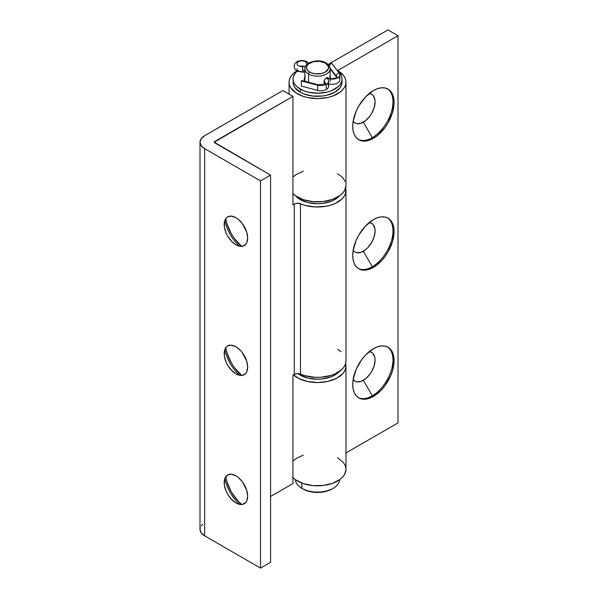<?xml version="1.0" encoding="UTF-8"?>
<svg xmlns="http://www.w3.org/2000/svg" width="598" height="598" viewBox="0 0 598 598"><rect width="100%" height="100%" fill="white"/><g stroke="black" fill="none" stroke-linecap="round" stroke-linejoin="round"><path stroke-width="0.9" d="M372.292 395.801A29.242 16.886 120 0 0 391.242 370.543A29.242 16.886 120 0 0 387.459 346.937A29.242 16.886 -60 0 1 391.242 370.536A29.242 16.886 -60 0 1 372.292 395.801L363.352 380.313A16.595 9.583 120 0 0 374.692 363.696A16.595 9.583 120 0 0 369.183 351.631L371.65 352.386L373.107 353.597L374.856 357.469L375.088 359.981L374.191 365.684L371.65 371.552L369.87 374.266L365.64 378.728L361.057 381.375L356.827 381.793L355.048 381.135L353.164 379.379A16.595 9.583 120 0 0 363.352 380.313L372.292 395.801A29.242 16.886 -60 0 1 358.239 397.55A29.242 16.886 120 0 0 372.292 395.801L373.406 396.444L372.292 395.801M373.406 348.694A29.242 16.886 -60 0 1 388.027 347.244A29.242 16.886 -60 0 1 392.512 370.678A29.242 16.886 -60 0 1 373.406 396.444L381.322 390.06L384.895 385.785L390.599 375.91L392.512 370.678L394.089 360.631L393.686 356.199L392.512 352.401L390.599 349.374L388.027 347.244L384.895 346.085L381.322 345.943L377.443 346.818L373.406 348.694L365.498 355.077L361.917 359.346L356.214 369.228L353.126 379.618L352.73 384.507L353.126 388.932L354.308 392.737L356.214 395.756L358.785 397.894L361.917 399.053L365.498 399.195L369.377 398.313L373.406 396.444A29.242 16.886 -60 0 1 358.785 397.894A29.242 16.886 -60 0 1 354.308 374.46A29.242 16.886 -60 0 1 373.406 348.694M372.292 266.738A29.242 16.886 120 0 0 391.242 241.472A29.242 16.886 120 0 0 387.459 217.874A29.242 16.886 -60 0 1 391.242 241.472A29.242 16.886 -60 0 1 372.292 266.738L363.352 251.25A16.595 9.583 120 0 0 374.692 234.633A16.595 9.583 120 0 0 369.183 222.568L371.65 223.323L373.107 224.534L374.856 228.406L375.088 230.918L374.191 236.621L371.65 242.489L367.837 247.624L365.64 249.665L361.057 252.311L356.827 252.73L355.048 252.072L353.164 250.315A16.595 9.583 120 0 0 363.352 251.25L372.292 266.738A29.242 16.886 -60 0 1 358.239 268.487A29.242 16.886 120 0 0 372.292 266.738L373.406 267.381L372.292 266.738M373.406 219.623A29.242 16.886 -60 0 1 388.027 218.18A29.242 16.886 -60 0 1 392.512 241.607A29.242 16.886 -60 0 1 373.406 267.381L381.322 260.997L384.895 256.721L388.027 251.945L392.512 241.607L394.089 231.568L393.686 227.135L392.512 223.338L390.599 220.311L388.027 218.18L384.895 217.014L381.322 216.872L377.443 217.754L373.406 219.623L365.498 226.014L358.785 235.059L356.214 240.164L353.126 250.555L352.73 255.443L353.126 259.868L354.308 263.673L356.214 266.693L358.785 268.831L361.917 269.99L365.498 270.132L369.377 269.25L373.406 267.381A29.242 16.886 -60 0 1 358.785 268.831A29.242 16.886 -60 0 1 354.308 245.397A29.242 16.886 -60 0 1 373.406 219.623M372.292 137.667A29.242 16.886 120 0 0 391.242 112.409A29.242 16.886 120 0 0 387.459 88.81A29.242 16.886 -60 0 1 391.242 112.409A29.242 16.886 -60 0 1 372.292 137.667L363.352 122.179A16.595 9.583 120 0 0 374.692 105.569A16.595 9.583 120 0 0 369.183 93.505L371.65 94.252L373.107 95.463L374.856 99.343L375.088 101.854L374.191 107.558L371.65 113.418L369.87 116.132L365.64 120.602L361.057 123.24L356.827 123.659L355.048 123.001L353.164 121.245A16.595 9.583 120 0 0 363.352 122.179L372.292 137.667A29.242 16.886 -60 0 1 358.239 139.424A29.242 16.886 120 0 0 372.292 137.667L373.406 138.317L372.292 137.667M373.406 90.56A29.242 16.886 -60 0 1 388.027 89.109A29.242 16.886 -60 0 1 392.512 112.544A29.242 16.886 -60 0 1 373.406 138.317L377.443 135.529L384.895 127.658L388.027 122.882L392.512 112.544L394.089 102.497L393.686 98.072L392.512 94.267L390.599 91.247L388.027 89.109L384.895 87.951L381.322 87.809L377.443 88.691L373.406 90.56L365.498 96.943L358.785 105.996L356.214 111.101L353.126 121.491L352.73 126.372L353.126 130.805L354.308 134.602L356.214 137.63L358.785 139.76L361.917 140.926L365.498 141.068L369.377 140.186L373.406 138.317A29.242 16.886 -60 0 1 358.785 139.76A29.242 16.886 -60 0 1 354.308 116.333A29.242 16.886 -60 0 1 373.406 90.56M337.638 70.557L397.999 35.708L397.999 422.906L345.973 452.94L397.999 422.906L397.999 35.708L387.938 29.9L328.1 64.449L387.938 29.9L397.999 35.708L337.638 70.557A28.45 16.43 180 0 1 345.973 82.173A28.45 16.43 180 0 1 317.523 98.595A28.45 16.43 180 0 1 289.066 82.173A28.45 16.43 180 0 1 296.825 70.9L293.611 73.27L291.233 75.886L289.709 78.704L289.088 81.634L289.38 84.58L290.576 87.45L295.524 92.593L303.298 96.398L307.94 97.638L317.986 98.595L327.981 97.452L332.548 96.121L340.098 92.174L342.833 89.678L344.747 86.942L345.786 84.049L345.913 81.096L345.121 78.181L343.439 75.393L337.638 70.557M292.93 193.685A28.45 16.43 0 0 0 324.938 201.279A28.45 16.43 0 0 0 345.973 185.425L345.973 82.173M303.298 455.138L296.757 458.135L293.611 460.467M292.654 477.346L295.524 479.79L303.298 483.595L312.889 485.576L323.07 485.479L332.548 483.319L340.098 479.364L342.833 476.875L344.747 474.132L345.973 469.303M345.913 468.294L345.121 465.379L343.439 462.59L337.638 457.754M292.93 477.63A28.45 16.43 0 0 0 324.938 485.225A28.45 16.43 0 0 0 345.973 469.37L345.973 366.111A28.45 16.43 180 0 1 325.402 381.898A28.45 16.43 180 0 1 293.439 374.856L299.112 378.639L307.94 381.584L317.986 382.541L327.981 381.389L336.629 378.287L342.833 373.623L344.747 370.88L345.786 367.994L345.622 363.532A28.45 16.43 180 0 1 345.973 366.111M303.298 171.2L296.757 174.19L293.611 176.522M292.654 193.401L295.524 195.845L303.298 199.65L312.889 201.631L323.07 201.533L332.548 199.373L340.098 195.426L342.833 192.93L344.747 190.194L345.973 185.365M345.121 181.433L343.439 178.645L340.92 176.074L337.638 173.809M239.753 504.391A29.242 16.886 60 0 1 224.833 478.542A29.242 16.886 -120 0 0 239.753 504.391M225.745 476.755A29.242 16.886 -120 0 0 241.764 504.495M235.926 502.925L235.926 502.925A16.595 9.583 60 0 1 224.19 482.593A16.595 9.583 60 0 1 235.926 475.821L231.433 474.259L227.629 474.999L225.087 477.922L224.414 480.082L224.414 485.367L226.171 491.264L227.629 494.165L231.433 499.3L235.926 502.925L238.221 503.987L242.444 504.406L245.688 502.537L246.772 500.818L247.662 496.146L246.772 490.442L242.444 481.868L238.221 477.398L235.926 475.821A16.595 9.583 60 0 1 247.662 496.146A16.595 9.583 60 0 1 235.926 502.925M239.753 375.327A29.242 16.886 60 0 1 224.833 349.479A29.242 16.886 -120 0 0 239.753 375.327M225.745 347.685A29.242 16.886 -120 0 0 241.764 375.432M235.926 373.855L235.926 373.855A16.595 9.583 60 0 1 224.19 353.53A16.595 9.583 60 0 1 235.926 346.75L231.433 345.196L227.629 345.928L226.171 347.139L224.414 351.019L224.414 356.303L226.171 362.201L227.629 365.094L231.433 370.229L235.926 373.855L240.418 375.417L242.444 375.335L245.688 373.466L246.772 371.754L247.662 367.082L246.772 361.379L242.444 352.805L240.418 350.376L235.926 346.75A16.595 9.583 60 0 1 247.662 367.082A16.595 9.583 60 0 1 235.926 373.855M239.753 246.264A29.242 16.886 60 0 1 224.833 220.415A29.242 16.886 -120 0 0 239.753 246.264M225.745 218.621A29.242 16.886 -120 0 0 241.764 246.369M235.926 244.791L235.926 244.791A16.595 9.583 60 0 1 224.19 224.467A16.595 9.583 60 0 1 235.926 217.687L231.433 216.125L227.629 216.865L226.171 218.076L224.414 221.948L224.414 227.24L226.171 233.138L227.629 236.031L231.433 241.166L235.926 244.791L240.418 246.354L242.444 246.271L245.688 244.403L246.772 242.683L247.662 238.019L246.772 232.316L242.444 223.734L238.221 219.272L235.926 217.687A16.595 9.583 60 0 1 247.662 238.019A16.595 9.583 60 0 1 235.926 244.791M200.308 527.6L200.001 529.38L201.205 532.87L204.628 535.83L204.628 148.64L260.519 180.902L260.519 568.1L204.628 535.83L260.519 568.1L270.58 562.292L260.519 568.1L260.519 180.902L270.58 175.094L214.226 142.182L292.93 96.368L282.869 90.56L204.628 135.731L201.205 138.691L200.001 142.182L201.205 145.68L204.628 148.64L260.519 180.902L270.58 175.094L270.58 562.292L270.58 175.094L214.689 142.832A1.577 0.912 180 0 1 214.226 142.182A1.577 0.912 180 0 1 214.689 141.539L214.689 142.832L214.689 141.539L292.93 96.368L292.93 204.785L294.291 204L294.291 374.363L292.93 375.148L292.93 483.565L270.58 496.467L292.93 483.565L292.93 375.148L294.291 374.363L294.291 204A4.739 2.736 180 0 1 300.48 203.739L300.48 374.109A4.739 2.736 0 0 0 294.291 374.363L297.303 373.571L300.48 374.109A28.45 16.43 0 0 0 330.268 375.641A28.45 16.43 0 0 0 345.973 360.953L345.973 190.583A28.45 16.43 180 0 1 330.268 205.271A28.45 16.43 180 0 1 300.48 203.739L300.48 374.109L305.025 375.708L315.251 377.323L320.573 377.286L330.716 375.507L335.186 373.832L342.123 369.205L344.358 366.417L345.651 363.435L345.958 360.362M202.662 524.311L201.205 525.889M200.001 142.182L200.001 529.38A15.81 9.127 0 0 0 204.628 535.83L204.628 148.64A15.81 9.127 180 0 1 200.001 142.182A15.81 9.127 180 0 1 204.628 135.731L282.869 90.56L292.93 96.368L292.93 204.785L295.674 203.447L298.148 203.215L305.025 205.346L315.251 206.96L325.79 206.303L330.716 205.136L335.186 203.462L342.123 198.835L344.358 196.047L345.651 193.064L345.622 188.004A28.45 16.43 180 0 1 345.973 190.583M241.951 504.652L238.071 501.057L231.366 492.005L226.881 481.667L225.708 476.509M241.951 375.589L234.498 367.718L231.366 362.941L226.881 352.603L225.708 347.445M241.951 246.518L234.498 238.654L231.366 233.87L226.881 223.54L225.708 218.382M341.039 351.706L337.638 349.337M325.566 78.585L327.906 77.673L325.566 78.585M324.744 79.497L324.408 80.02L324.744 79.497M324.161 80.558L323.944 81.62L324.161 80.558M324.161 82.539L323.944 81.62L324.161 82.539M304.987 67.895A12.648 7.303 0 0 0 308.583 74.04A1.577 0.912 -60 0 1 309.697 72.104A11.063 6.391 180 0 1 309.697 63.067A11.063 6.391 180 0 1 325.349 63.067A1.577 0.912 -60 0 1 326.134 62.992A1.577 0.912 -60 0 1 326.463 63.717A12.648 7.303 180 0 1 330.171 68.875A12.648 7.303 180 0 1 322.359 75.625A12.648 7.303 180 0 1 308.583 74.04A12.648 7.303 180 0 1 304.875 68.875C303.941 62.498 318.794 58.066 326.134 62.992A1.577 0.912 120 0 0 325.349 63.067L319.683 61.317L313.285 61.684L308.321 64.038L306.669 66.341L306.669 68.83L308.321 71.132L311.371 72.896L315.363 73.853L321.754 73.487L325.349 72.104L328.377 68.83L328.377 66.341L325.349 63.067A11.063 6.391 180 0 1 325.349 72.104A11.063 6.391 180 0 1 309.697 72.104A1.577 0.912 120 0 0 308.583 74.04L308.583 82.262L308.583 74.04A12.648 7.303 0 0 0 321.567 75.797A12.648 7.303 0 0 0 330.051 69.861M301.87 488.342L301.87 488.342A22.133 12.775 180 0 1 295.405 479.701A22.133 12.775 0 0 0 301.87 488.342L301.87 483.087L301.87 488.342A22.133 12.775 0 0 0 325.671 491.182A22.133 12.775 0 0 0 339.642 479.701A22.133 12.775 180 0 1 333.168 488.342A22.133 12.775 180 0 1 301.87 488.342L302.992 488.985A20.549 11.863 0 0 0 332.054 488.985L325.387 491.556L317.523 492.46L309.659 491.556L302.992 488.985M304.875 79.833A13.276 7.669 0 0 0 304.517 80.625M305.257 76.14L304.247 79.071L304.808 81.291A13.276 7.669 180 0 1 304.247 79.071A13.276 7.669 180 0 1 304.875 76.738M300.196 89.072L300.196 92.174A24.503 14.143 0 0 0 326.897 95.239A24.503 14.143 0 0 0 342.026 82.173L341.555 84.931L340.157 87.585L334.85 92.174L326.897 95.239L322.3 96.046L312.739 96.046L303.911 93.931L300.196 92.174L300.196 89.072A24.503 14.143 180 0 1 293.02 79.071A24.503 14.143 180 0 1 297.243 71.132L294.889 73.659L293.491 76.312L293.02 79.071L293.491 81.836L294.889 84.49L297.154 86.934L303.911 90.836L308.149 92.144L317.523 93.221L326.897 92.144L331.135 90.836L337.892 86.934L340.157 84.49L341.555 81.836L342.026 79.071A24.503 14.143 180 0 1 326.897 92.144A24.503 14.143 180 0 1 300.196 89.072M337.735 71.08A24.503 14.143 180 0 1 342.026 79.071L341.555 76.312L340.157 73.659L337.735 71.08M293.02 82.173A24.503 14.143 0 0 0 300.196 92.174L294.889 87.585L293.491 84.931L293.02 79.071M329.79 76.14L330.799 79.071M330.171 76.738A13.276 7.669 180 0 1 330.776 78.592M300.196 198.454L300.196 199.553A24.503 14.143 0 0 0 339.387 195.935L334.85 199.553L331.135 201.317L322.3 203.425L317.523 203.701L308.149 202.625L300.196 199.553L300.196 198.454M295.651 195.935A24.503 14.143 0 0 0 300.196 199.553L295.651 195.935M300.196 373.997L300.196 375.081A24.503 14.143 0 0 0 339.387 371.463L334.85 375.081L331.135 376.845L322.3 378.953L317.523 379.229L308.149 378.153L300.196 375.081L300.196 373.997M297.916 373.571A24.503 14.143 0 0 0 300.196 375.081L297.916 373.571M325.641 83.87L324.886 83.234A3.162 1.824 -60 0 1 324.228 81.784A4.739 2.736 180 0 1 325.611 83.615A4.739 2.736 0 0 0 324.228 81.784A3.162 1.824 120 0 0 324.878 83.227M327.203 83.72A7.744 4.47 180 0 1 326.351 89.461A7.744 4.47 180 0 1 317.702 90.373A7.744 4.47 0 0 0 326.351 89.461L326.351 84.303A7.744 4.47 180 0 1 317.702 85.222L317.702 90.373L301.317 86.127L301.317 80.969L317.702 85.222A7.744 4.47 0 0 0 326.351 84.303A3.162 1.824 -120 0 0 324.878 84.206A3.162 1.824 60 0 1 326.351 84.303A7.744 4.47 0 0 0 326.351 77.979L326.351 77.979A3.162 1.824 120 0 0 324.228 81.784A3.162 1.824 -60 0 1 326.351 77.979A7.744 4.47 180 0 1 328.623 81.141A7.744 4.47 180 0 1 326.351 84.303L326.351 89.461A7.744 4.47 0 0 0 328.623 86.299L328.623 81.141M336.794 77.164A4.739 2.736 0 0 0 336.375 76.14L330.111 68.09L336.375 76.14A3.162 2.355 142.1 0 0 336.711 77.262A3.162 2.355 -37.9 0 1 336.375 76.14A3.162 2.355 -37.9 0 1 339.118 72.859L331.755 63.395L339.118 72.859A7.744 4.47 180 0 1 339.799 74.69A7.744 4.47 180 0 1 335.015 78.816A7.744 4.47 180 0 1 326.575 77.852L326.575 77.852A3.162 1.824 -60 0 1 328.048 77.755A3.162 1.824 120 0 0 326.575 77.852A7.744 4.47 0 0 0 336.45 78.368A7.744 4.47 0 0 0 339.118 72.859A3.162 2.355 142.1 0 0 336.375 76.14A4.739 2.736 180 0 1 336.794 77.142M308.635 63.156L306.034 61.228L301.855 60.398L297.602 61.28L295.083 63.201L293.969 66.139L295.076 69.39L297.714 71.364L302.805 72.156L302.566 66.52A6.952 4.014 180 0 1 305.376 66.617A6.952 4.014 0 0 0 302.566 66.52L302.992 70.811A3.954 2.28 180 0 1 305.466 71.072A3.954 2.28 0 0 0 302.992 70.811L302.805 72.156L302.566 71.678A4.904 2.826 0 0 1 296.974 68.875M318.435 84.826A3.162 1.061 104.5 0 0 317.702 85.222L317.702 90.373L301.317 86.127L301.317 80.969L317.702 85.222A3.162 1.061 -75.5 0 1 318.428 84.819L325.618 83.72M302.566 66.52A4.904 2.826 180 0 1 296.974 63.717A4.904 2.826 180 0 1 301.87 60.891A4.904 2.826 180 0 1 306.774 63.717A4.904 2.826 180 0 1 306.722 64.121A3.162 2.556 13.9 0 1 307.2 64.21A3.162 2.556 -166.1 0 0 306.722 64.121A6.952 4.014 0 0 0 306.654 64.734A6.952 4.014 180 0 1 306.654 64.689A6.952 4.014 180 0 1 306.722 64.121A4.904 2.826 180 0 0 302.102 60.891A4.904 2.826 180 0 0 296.982 63.851A4.904 2.826 180 0 0 302.566 66.52M304.606 66.528A4.904 2.826 0 0 0 299.852 66.296A4.904 2.826 0 0 1 304.606 66.528M336.764 77.336L336.816 77.12C338.498 76.791 332.025 80.222 328.048 77.755L327.906 77.673M329.072 66.184L330.223 64.27L331.755 63.395A3.162 2.355 142.1 0 0 329.192 65.75M339.118 78.009A7.744 4.47 180 0 1 337.429 83.062A7.744 4.47 180 0 1 328.623 83.855A7.744 4.47 0 0 0 339.799 79.848L339.799 74.69M318.428 84.819L302.05 80.573A3.162 1.061 104.5 0 0 301.317 80.969L302.012 80.566M302.192 80.648L302.461 81.126M289.066 82.21L289.066 94.14M304.875 81.306L304.875 68.875M330.171 81.41L330.171 68.875C330.253 66.737 328.907 64.771 326.134 62.992M333.168 488.342L332.054 488.985M342.026 79.071L342.026 82.173M330.171 68.86L336.711 77.262M302.805 72.156L304.875 72.223"/></g></svg>
